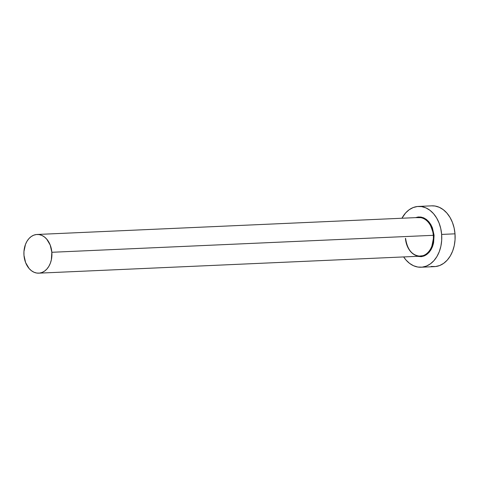 <?xml version="1.0" encoding="UTF-8"?>
<svg xmlns="http://www.w3.org/2000/svg" width="479" height="479" viewBox="0 0 479 479"><rect width="100%" height="100%" fill="white"/><g stroke="black" fill="none" stroke-linecap="round" stroke-linejoin="round"><path stroke-width="0.72" d="M405.444 238.38A19.364 13.999 -92.5 0 0 420.37 256.187A19.364 13.999 -92.5 0 0 433.297 235.315L434.082 235.255L431.208 249.373L425.268 255.439L417.245 256.325L421.316 256.672L424.077 255.984L426.675 254.559L429.01 252.457L430.986 249.751L432.531 246.547L433.585 242.967L434.082 235.255L433.297 235.315A19.364 13.999 -92.5 0 0 418.508 217.502L37.045 234.476A19.364 13.999 87.5 0 1 51.84 252.283L433.297 235.315L51.84 252.283A19.364 13.999 87.5 0 1 38.769 273.162A19.364 13.999 87.5 0 1 23.98 255.349A19.364 13.999 87.5 0 1 37.045 234.476M421.107 267.228L434.471 266.635A30.428 21.998 -92.5 0 0 455.002 233.83A30.428 21.998 -92.5 0 0 431.765 205.838L418.401 206.431A30.428 21.998 87.5 0 1 441.638 234.423L455.002 233.83L441.638 234.423A30.428 21.998 87.5 0 1 421.107 267.228A30.428 21.998 87.5 0 1 403.659 256.93L405.964 259.971L409.575 263.378L413.581 265.761L417.82 267.037L422.137 267.15L426.364 266.096L430.334 263.917L433.896 260.702L436.914 256.564L439.279 251.673L440.89 246.206L441.686 240.38L441.638 234.423L440.752 228.555L439.063 223.004L436.626 217.981L433.543 213.688L429.926 210.281L425.927 207.898L421.682 206.623L417.365 206.515L413.143 207.563L409.174 209.742L405.605 212.957L401.941 218.238A30.428 21.998 87.5 0 1 418.401 206.431M415.425 217.676L418.191 216.987L421.017 217.059L423.789 217.891L426.412 219.454L428.777 221.681L430.795 224.495L432.393 227.782L434.082 235.255L429.483 222.549L423.25 217.67L415.527 217.634M431.184 266.444L435.501 266.552L439.728 265.504L443.698 263.324L447.26 260.109L450.284 255.972L452.643 251.08L454.254 245.613L455.05 239.787L455.002 233.83L454.122 227.956L452.427 222.406L449.991 217.388L446.907 213.095L443.291 209.688L439.291 207.305L435.046 206.03L431.693 205.838M405.593 238.38C407.27 249.643 412.15 255.582 420.233 256.193A19.364 13.999 -92.5 0 0 433.297 235.315A19.364 13.999 -92.5 0 0 418.371 217.508M23.98 255.349L25.621 262.618L29.129 268.545L31.434 270.713L33.979 272.228L36.679 273.042L39.428 273.114L42.116 272.443L44.643 271.054L46.906 269.006L48.828 266.378L50.331 263.264L51.355 259.786L51.84 252.283L50.193 245.02L46.685 239.093L44.385 236.925L41.835 235.405L39.134 234.596L36.392 234.524L33.704 235.195L31.177 236.578L28.908 238.626L26.986 241.26L25.483 244.374L23.95 251.559L23.98 255.349M420.233 256.193L38.769 273.162"/></g></svg>
